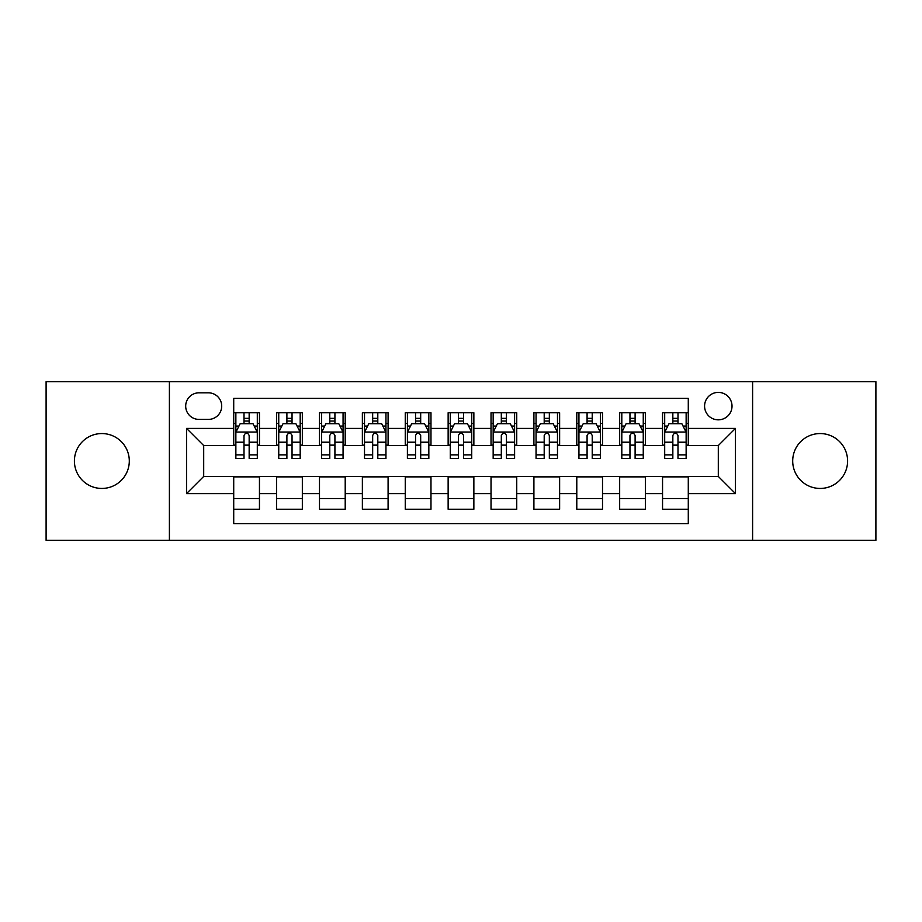 <?xml version="1.0" encoding="UTF-8"?>
<svg xmlns="http://www.w3.org/2000/svg" width="922" height="922" viewBox="0 0 922 922"><rect width="100%" height="100%" fill="white"/><g stroke="black" fill="none" stroke-linecap="round" stroke-linejoin="round"><path stroke-width="1.38" d="M820.154 433.559A27.441 27.441 0 0 0 792.701 461A27.441 27.441 0 0 0 820.154 488.441A27.441 27.441 0 0 0 847.595 461A27.441 27.441 0 0 0 820.154 433.559M101.846 433.559A27.441 27.441 0 0 0 74.405 461A27.441 27.441 0 0 0 101.846 488.441A27.441 27.441 0 0 0 129.299 461A27.441 27.441 0 0 0 101.846 433.559M718.307 392.392A13.726 13.726 0 0 0 704.581 406.106A13.726 13.726 0 0 0 718.307 419.833A13.726 13.726 0 0 0 732.022 406.106A13.726 13.726 0 0 0 718.307 392.392M752.606 540.338L875.9 540.338L875.9 381.662L752.606 381.662L752.606 540.338L169.394 540.338L169.394 381.662L46.1 381.662L46.1 540.338L169.394 540.338M688.285 412.756L662.549 412.756L662.549 428.407L645.4 428.407L645.4 445.557L662.549 445.557L662.549 428.407M645.4 428.407L645.4 412.756L619.665 412.756L619.665 428.407L602.515 428.407L602.515 445.557L619.665 445.557L619.665 428.407M602.515 428.407L602.515 412.756L576.792 412.756L576.792 428.407L559.631 428.407L559.631 445.557L576.792 445.557L576.792 428.407M559.631 428.407L559.631 412.756L533.907 412.756L533.907 428.407L516.746 428.407L516.746 445.557L533.907 445.557L533.907 428.407M516.746 428.407L516.746 412.756L491.023 412.756L491.023 428.407L473.862 428.407L473.862 445.557L491.023 445.557L491.023 428.407M473.862 428.407L473.862 412.756L448.138 412.756L448.138 428.407L430.977 428.407L430.977 445.557L448.138 445.557L448.138 428.407M430.977 428.407L430.977 412.756L405.254 412.756L405.254 428.407L388.093 428.407L388.093 445.557L405.254 445.557L405.254 428.407M388.093 428.407L388.093 412.756L362.369 412.756L362.369 428.407L345.208 428.407L345.208 445.557L362.369 445.557L362.369 428.407M345.208 428.407L345.208 412.756L319.485 412.756L319.485 428.407L302.335 428.407L302.335 445.557L319.485 445.557L319.485 428.407M302.335 428.407L302.335 412.756L276.6 412.756L276.6 445.557L259.451 445.557L259.451 412.756L233.715 412.756M233.715 509.244L259.451 509.244L259.451 476.444L276.6 476.444L276.6 509.244L302.335 509.244L302.335 476.444L319.485 476.444L319.485 493.593L302.335 493.593M319.485 493.593L319.485 509.244L345.208 509.244L345.208 476.444L362.369 476.444L362.369 493.593L345.208 493.593M362.369 493.593L362.369 509.244L388.093 509.244L388.093 476.444L405.254 476.444L405.254 493.593L388.093 493.593M405.254 493.593L405.254 509.244L430.977 509.244L430.977 476.444L448.138 476.444L448.138 493.593L430.977 493.593M448.138 493.593L448.138 509.244L473.862 509.244L473.862 476.444L491.023 476.444L491.023 493.593L473.862 493.593M491.023 493.593L491.023 509.244L516.746 509.244L516.746 476.444L533.907 476.444L533.907 493.593L516.746 493.593M533.907 493.593L533.907 509.244L559.631 509.244L559.631 476.444L576.792 476.444L576.792 493.593L559.631 493.593M576.792 493.593L576.792 509.244L602.515 509.244L602.515 476.444L619.665 476.444L619.665 493.593L602.515 493.593M619.665 493.593L619.665 509.244L645.4 509.244L645.4 476.444L662.549 476.444L662.549 493.593L645.4 493.593M198.979 419.406L208.418 419.406A13.288 13.288 0 0 0 221.706 406.106A13.288 13.288 0 0 0 208.418 392.818L198.979 392.818A13.288 13.288 0 0 0 185.691 406.106A13.288 13.288 0 0 0 198.979 419.406M752.606 381.662L169.394 381.662M688.285 428.407L688.285 398.385L233.715 398.385L233.715 445.557L203.693 445.557L203.693 476.444L233.715 476.444L233.715 523.615L688.285 523.615L688.285 476.444L718.307 476.444L718.307 445.557L688.285 445.557L688.285 428.407L735.456 428.407L735.456 493.593L688.285 493.593M233.715 493.593L186.544 493.593L186.544 428.407L233.715 428.407M662.549 493.593L662.549 509.244L688.285 509.244M233.715 423.475L235.859 423.475M244.007 423.475L249.159 423.475M257.307 423.475L259.451 423.475M233.715 445.13L235.859 445.13M244.007 445.13L249.159 445.13M257.307 445.13L259.451 445.13M233.715 476.87L259.451 476.87M233.715 498.525L259.451 498.525M276.6 445.13L278.744 445.13M286.892 445.13L292.044 445.13M300.192 445.13L302.335 445.13M276.6 423.475L278.744 423.475M286.892 423.475L292.044 423.475M300.192 423.475L302.335 423.475M276.6 476.87L302.335 476.87M276.6 498.525L302.335 498.525M319.485 476.87L345.208 476.87M319.485 498.525L345.208 498.525M319.485 423.475L321.628 423.475M329.776 423.475L334.917 423.475M343.065 423.475L345.208 423.475M319.485 445.13L321.628 445.13M329.776 445.13L334.917 445.13M343.065 445.13L345.208 445.13M362.369 476.87L388.093 476.87M362.369 498.525L388.093 498.525M362.369 423.475L364.513 423.475M372.661 423.475L377.801 423.475M385.949 423.475L388.093 423.475M362.369 445.13L364.513 445.13M372.661 445.13L377.801 445.13M385.949 445.13L388.093 445.13M405.254 476.87L430.977 476.87M405.254 498.525L430.977 498.525M405.254 423.475L407.397 423.475M415.545 423.475L420.686 423.475M428.834 423.475L430.977 423.475M405.254 445.13L407.397 445.13M415.545 445.13L420.686 445.13M428.834 445.13L430.977 445.13M448.138 476.87L473.862 476.87M448.138 498.525L473.862 498.525M448.138 423.475L450.282 423.475M458.43 423.475L463.57 423.475M471.718 423.475L473.862 423.475M448.138 445.13L450.282 445.13M458.43 445.13L463.57 445.13M471.718 445.13L473.862 445.13M491.023 476.87L516.746 476.87M491.023 498.525L516.746 498.525M491.023 423.475L493.166 423.475M501.314 423.475L506.455 423.475M514.603 423.475L516.746 423.475M491.023 445.13L493.166 445.13M501.314 445.13L506.455 445.13M514.603 445.13L516.746 445.13M533.907 476.87L559.631 476.87M533.907 498.525L559.631 498.525M533.907 423.475L536.051 423.475M544.199 423.475L549.339 423.475M557.487 423.475L559.631 423.475M533.907 445.13L536.051 445.13M544.199 445.13L549.339 445.13M557.487 445.13L559.631 445.13M576.792 476.87L602.515 476.87M576.792 498.525L602.515 498.525M576.792 423.475L578.935 423.475M587.083 423.475L592.224 423.475M600.372 423.475L602.515 423.475M576.792 445.13L578.935 445.13M587.083 445.13L592.224 445.13M600.372 445.13L602.515 445.13M619.665 476.87L645.4 476.87M619.665 498.525L645.4 498.525M619.665 423.475L621.808 423.475M629.957 423.475L635.108 423.475M643.256 423.475L645.4 423.475M619.665 445.13L621.808 445.13M629.957 445.13L635.108 445.13M643.256 445.13L645.4 445.13M662.549 476.87L688.285 476.87M662.549 498.525L688.285 498.525M662.549 423.475L664.693 423.475M672.841 423.475L677.993 423.475M686.141 423.475L688.285 423.475M662.549 445.13L664.693 445.13M672.841 445.13L677.993 445.13M686.141 445.13L688.285 445.13M203.693 445.557L186.544 428.407M203.693 476.444L186.544 493.593M735.456 428.407L718.307 445.557M735.456 493.593L718.307 476.444M249.159 418.334L244.007 418.334M257.307 454.926L249.159 454.926L249.159 458.43L257.307 458.43L257.307 432.268L253.008 423.694L240.146 423.694L235.859 432.268L235.859 458.43L244.007 458.43L244.007 454.926L235.859 454.926M235.859 432.268L235.859 412.756M257.307 432.268L257.307 412.756M244.007 423.694L244.007 412.756M249.159 412.756L249.159 423.694M249.159 454.926L249.159 435.484C247.442 432.176 245.725 432.176 244.007 435.484L244.007 454.926M292.044 418.334L286.892 418.334M300.192 454.926L292.044 454.926L292.044 458.43L300.192 458.43L300.192 432.268L295.893 423.694L283.031 423.694L278.744 432.268L278.744 458.43L286.892 458.43L286.892 454.926L278.744 454.926M278.744 432.268L278.744 412.756M300.192 432.268L300.192 412.756M286.892 423.694L286.892 412.756M292.044 412.756L292.044 423.694M292.044 454.926L292.044 435.484C290.326 432.176 288.609 432.176 286.892 435.484L286.892 454.926M334.917 418.334L329.776 418.334M343.065 454.926L334.917 454.926L334.917 458.43L343.065 458.43L343.065 432.268L338.777 423.694L325.915 423.694L321.628 432.268L321.628 458.43L329.776 458.43L329.776 454.926L321.628 454.926M321.628 432.268L321.628 412.756M343.065 432.268L343.065 412.756M329.776 423.694L329.776 412.756M334.917 412.756L334.917 423.694M334.917 454.926L334.917 435.484C333.211 432.176 331.494 432.176 329.776 435.484L329.776 454.926M377.801 418.334L372.661 418.334M385.949 454.926L377.801 454.926L377.801 458.43L385.949 458.43L385.949 432.268L381.662 423.694L368.8 423.694L364.513 432.268L364.513 458.43L372.661 458.43L372.661 454.926L364.513 454.926M364.513 432.268L364.513 412.756M385.949 432.268L385.949 412.756M372.661 423.694L372.661 412.756M377.801 412.756L377.801 423.694M377.801 454.926L377.801 435.484C376.095 432.176 374.378 432.176 372.661 435.484L372.661 454.926M420.686 418.334L415.545 418.334M428.834 454.926L420.686 454.926L420.686 458.43L428.834 458.43L428.834 432.268L424.546 423.694L411.685 423.694L407.397 432.268L407.397 458.43L415.545 458.43L415.545 454.926L407.397 454.926M407.397 432.268L407.397 412.756M428.834 432.268L428.834 412.756M415.545 423.694L415.545 412.756M420.686 412.756L420.686 423.694M420.686 454.926L420.686 435.484C418.98 432.176 417.263 432.176 415.545 435.484L415.545 454.926M463.57 418.334L458.43 418.334M471.718 454.926L463.57 454.926L463.57 458.43L471.718 458.43L471.718 432.268L467.431 423.694L454.569 423.694L450.282 432.268L450.282 458.43L458.43 458.43L458.43 454.926L450.282 454.926M450.282 432.268L450.282 412.756M471.718 432.268L471.718 412.756M458.43 423.694L458.43 412.756M463.57 412.756L463.57 423.694M463.57 454.926L463.57 435.484C461.864 432.176 460.147 432.176 458.43 435.484L458.43 454.926M506.455 418.334L501.314 418.334M514.603 454.926L506.455 454.926L506.455 458.43L514.603 458.43L514.603 432.268L510.315 423.694L497.454 423.694L493.166 432.268L493.166 458.43L501.314 458.43L501.314 454.926L493.166 454.926M493.166 432.268L493.166 412.756M514.603 432.268L514.603 412.756M501.314 423.694L501.314 412.756M506.455 412.756L506.455 423.694M506.455 454.926L506.455 435.484C504.749 432.176 503.032 432.176 501.314 435.484L501.314 454.926M549.339 418.334L544.199 418.334M557.487 454.926L549.339 454.926L549.339 458.43L557.487 458.43L557.487 432.268L553.2 423.694L540.338 423.694L536.051 432.268L536.051 458.43L544.199 458.43L544.199 454.926L536.051 454.926M536.051 432.268L536.051 412.756M557.487 432.268L557.487 412.756M544.199 423.694L544.199 412.756M549.339 412.756L549.339 423.694M549.339 454.926L549.339 435.484C547.622 432.176 545.916 432.176 544.199 435.484L544.199 454.926M592.224 418.334L587.083 418.334M600.372 454.926L592.224 454.926L592.224 458.43L600.372 458.43L600.372 432.268L596.085 423.694L583.223 423.694L578.935 432.268L578.935 458.43L587.083 458.43L587.083 454.926L578.935 454.926M578.935 432.268L578.935 412.756M600.372 432.268L600.372 412.756M587.083 423.694L587.083 412.756M592.224 412.756L592.224 423.694M592.224 454.926L592.224 435.484C590.506 432.176 588.801 432.176 587.083 435.484L587.083 454.926M635.108 418.334L629.957 418.334M643.256 454.926L635.108 454.926L635.108 458.43L643.256 458.43L643.256 432.268L638.969 423.694L626.107 423.694L621.808 432.268L621.808 458.43L629.957 458.43L629.957 454.926L621.808 454.926M621.808 432.268L621.808 412.756M643.256 432.268L643.256 412.756M629.957 423.694L629.957 412.756M635.108 412.756L635.108 423.694M635.108 454.926L635.108 435.484C633.391 432.176 631.685 432.176 629.957 435.484L629.957 454.926M677.993 418.334L672.841 418.334M686.141 454.926L677.993 454.926L677.993 458.43L686.141 458.43L686.141 432.268L681.854 423.694L668.992 423.694L664.693 432.268L664.693 458.43L672.841 458.43L672.841 454.926L664.693 454.926M664.693 432.268L664.693 412.756M686.141 432.268L686.141 412.756M672.841 423.694L672.841 412.756M677.993 412.756L677.993 423.694M677.993 454.926L677.993 435.484C676.275 432.176 674.558 432.176 672.841 435.484L672.841 454.926M276.6 493.593L259.451 493.593M276.6 428.407L259.451 428.407M257.192 432.049L235.963 432.049M235.859 426.056L238.971 426.056M254.195 426.056L257.307 426.056M244.007 442.203L235.859 442.203M257.307 442.203L249.159 442.203M249.159 421.054L244.007 421.054M300.076 432.049L278.847 432.049M278.744 426.056L281.855 426.056M297.08 426.056L300.192 426.056M286.892 442.203L278.744 442.203M300.192 442.203L292.044 442.203M292.044 421.054L286.892 421.054M342.961 432.049L321.732 432.049M321.628 426.056L324.74 426.056M339.964 426.056L343.065 426.056M329.776 442.203L321.628 442.203M343.065 442.203L334.917 442.203M334.917 421.054L329.776 421.054M385.845 432.049L364.616 432.049M364.513 426.056L367.624 426.056M382.849 426.056L385.949 426.056M372.661 442.203L364.513 442.203M385.949 442.203L377.801 442.203M377.801 421.054L372.661 421.054M428.73 432.049L407.501 432.049M407.397 426.056L410.509 426.056M425.733 426.056L428.834 426.056M415.545 442.203L407.397 442.203M428.834 442.203L420.686 442.203M420.686 421.054L415.545 421.054M471.615 432.049L450.385 432.049M450.282 426.056L453.382 426.056M468.618 426.056L471.718 426.056M458.43 442.203L450.282 442.203M471.718 442.203L463.57 442.203M463.57 421.054L458.43 421.054M514.499 432.049L493.27 432.049M493.166 426.056L496.267 426.056M511.491 426.056L514.603 426.056M501.314 442.203L493.166 442.203M514.603 442.203L506.455 442.203M506.455 421.054L501.314 421.054M557.384 432.049L536.155 432.049M536.051 426.056L539.151 426.056M554.376 426.056L557.487 426.056M544.199 442.203L536.051 442.203M557.487 442.203L549.339 442.203M549.339 421.054L544.199 421.054M600.268 432.049L579.039 432.049M578.935 426.056L582.036 426.056M597.26 426.056L600.372 426.056M587.083 442.203L578.935 442.203M600.372 442.203L592.224 442.203M592.224 421.054L587.083 421.054M643.153 432.049L621.924 432.049M621.808 426.056L624.92 426.056M640.145 426.056L643.256 426.056M629.957 442.203L621.808 442.203M643.256 442.203L635.108 442.203M635.108 421.054L629.957 421.054M686.037 432.049L664.808 432.049M664.693 426.056L667.805 426.056M683.029 426.056L686.141 426.056M672.841 442.203L664.693 442.203M686.141 442.203L677.993 442.203M677.993 421.054L672.841 421.054"/></g></svg>
